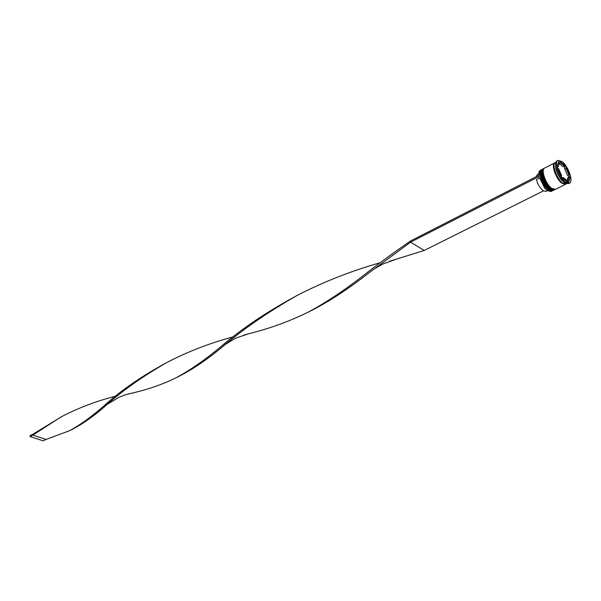 <?xml version="1.0" encoding="UTF-8"?>
<svg xmlns="http://www.w3.org/2000/svg" width="601" height="601" viewBox="0 0 601 601"><rect width="100%" height="100%" fill="white"/><g stroke="black" fill="none" stroke-linecap="round" stroke-linejoin="round"><path stroke-width="0.9" d="M541.418 169.715L540.269 170.308C538.819 171.195 538.481 173.449 539.24 177.07L544.949 188.361L547.271 190.577L551.004 191.546L552.169 190.968L548.435 189.991C542.47 185.942 537.392 171.165 541.418 169.715L541.809 169.565M554.46 189.773L550.381 189.022C544.423 184.958 539.33 170.166 543.349 168.723L543.74 168.573M555.692 163.096L555.722 168.28C556.819 172.757 558.847 176.762 561.8 180.292L565.954 183.395M557.953 160.362L557.029 160.835C555.587 161.714 555.234 163.998 555.978 167.671C557.142 172.434 559.298 176.694 562.438 180.45L564.655 182.569L568.569 183.658L569.5 183.2C573.7 181.682 568.253 166.034 561.988 161.519L557.953 160.362C553.754 161.849 559.291 177.693 565.586 182.103L569.5 183.2M543.349 168.723L542.703 169.054C538.684 170.496 543.777 185.281 549.735 189.345L553.461 190.322L554.107 189.999M555.106 162.713L544.634 168.062C540.622 169.497 545.731 184.297 551.68 188.376L555.407 189.36L565.917 184.094M554.761 162.848C550.794 164.261 555.978 179.143 561.905 183.275L565.601 184.289M555.414 162.51C551.455 163.923 556.639 178.813 562.566 182.944L566.758 183.718M559.223 163.645L563.25 166.778L564.557 166.109L562.401 163.915L560.455 162.916L559.261 163.525M539.413 178.061L536.483 179.556C537.685 184.297 539.848 187.993 542.951 190.63L545.956 191.396L547.413 190.675M547.12 190.517L544.829 188.331L538.977 176.574L410.588 242.158L424.253 250.452L389.433 261.292M566.938 180.713L566.796 181.179L568.163 180.503L569.23 176.837L567.915 177.498L566.991 180.54M562.145 177.888L562.979 177.468L567.111 180.631L566.277 181.044M558.089 168.911L558.614 168.648L561.604 175.522L561.079 175.792M558.261 166.62L559.328 163.036L558.261 166.62L557.307 167.108M559.231 163.096L557.998 163.72M568.118 180.518L569.23 176.837M562.979 177.468L567.111 180.631M558.614 168.648L561.604 175.522M564.557 166.109L560.455 162.916M539.074 176.641L539.007 172.209M568.591 182.817L570.387 176.859L565.609 165.891L558.968 160.722L557.074 166.575L561.912 177.708L568.591 182.817M569.275 177.415L570.387 176.859M567.682 182.118L568.17 180.495L566.841 181.156M555.752 167.251L555.955 167.717M565.113 168.438L564.054 166.364M559.944 163.171L558.532 162.075M564.294 166.56L565.609 165.891M568.862 177.025L568.073 175.229M564.609 168.701L567.562 175.484L568.877 174.823L565.917 168.032L564.609 168.701M568.877 174.823L565.917 168.032M538.834 173.719L537.392 174.455L536.265 176.656M538.879 175.439L538.977 176.574M543.387 190.923L424.253 250.452M538.781 175.364L410.491 241.009C395.142 251.586 380.966 261.908 367.947 271.983C346.537 288.938 326.411 302.438 307.562 312.475C288.841 321.595 269.248 328.679 248.761 333.735L243.766 335.11M307.847 312.332L309.147 311.686C327.981 302.295 347.836 289.412 368.714 273.042L410.588 242.158L410.491 241.009M167.897 361.915C142.114 375.858 120.778 390.53 103.883 405.938C91.592 416.718 80.106 424.99 69.423 430.767L46.014 439.451L32.852 435.109L32.942 434.2L62.181 416.313M233.391 336.808C210.305 342.946 188.173 351.472 166.995 362.395C141.746 376.962 120.936 391.739 104.551 406.742C92.764 416.959 81.548 424.719 70.903 430.031L70.723 430.121M298.306 294.806C267.866 311.16 242.15 328.371 221.168 346.439C205.121 359.819 190.074 370.276 176.025 377.819C162.075 384.61 147.05 389.794 130.965 393.355L126.766 394.406M380.223 262.712C351.089 271.021 323.488 281.877 297.412 295.279C267.535 312.317 242.353 329.679 221.882 347.363C206.361 360.157 191.591 370.051 177.573 377.045L177.34 377.158M115.745 396.172C96.986 400.844 78.836 407.718 61.272 416.793L32.852 435.109L30.05 436.536L30.14 435.627L32.942 434.2M30.05 436.536L43.204 440.856L46.014 439.451M542.252 169.287L542.192 169.317C538.165 170.767 543.251 185.544 549.216 189.608L553.003 190.547M553.07 190.517L549.344 189.54C543.387 185.484 538.293 170.699 542.32 169.249L542.192 169.317C537.88 170.984 542.958 185.581 548.968 189.646L553.266 190.404M548.766 189.435C543.041 183.771 540.419 177.753 540.9 171.383M544.183 168.295L544.123 168.325C540.104 169.767 545.205 184.56 551.162 188.631L554.948 189.585M555.016 189.548L551.29 188.571C545.34 184.499 540.231 169.7 544.251 168.257L544.123 168.325C539.818 169.985 544.912 184.597 550.922 188.676L555.211 189.443M550.711 188.459C544.979 182.772 542.357 176.747 542.838 170.376M565.729 184.131L561.897 183.215C555.872 179.015 550.741 163.855 554.963 162.841M559.328 163.036L558.013 163.712M561.8 180.292L562.438 180.45M555.722 168.28L555.978 167.671M69.603 430.677L70.903 430.031M373.739 269.24L382.679 264.079L395.413 259.512M225.322 343.148L221.168 346.439M107.887 403.97L118.69 397.426C121.515 395.976 129.14 393.55 130.965 393.355M176.251 377.698L177.573 377.045M373.033 268.129L367.947 271.983M225.968 344.125C231.746 340.309 235.472 338.145 237.147 337.634L248.761 333.735M107.286 403.113L103.883 405.938"/></g></svg>
